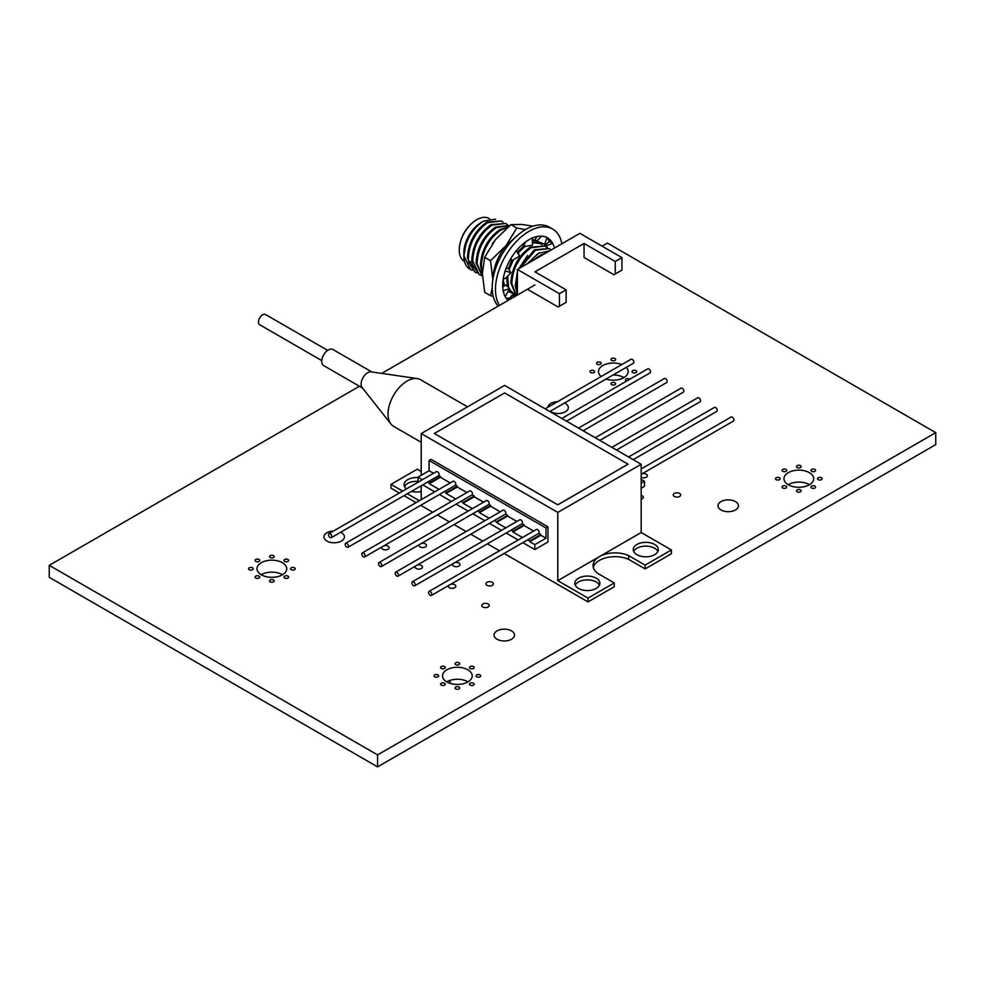 <?xml version="1.0" encoding="UTF-8"?>
<svg xmlns="http://www.w3.org/2000/svg" width="985" height="985" viewBox="0 0 985 985"><rect width="100%" height="100%" fill="white"/><g stroke="black" fill="none" stroke-linecap="round" stroke-linejoin="round"><path stroke-width="1.48" d="M566.486 421.149L650.038 372.909A2.327 1.342 -120 0 0 650.186 372.798A2.327 1.342 -120 0 0 649.952 370.089A2.327 1.342 -120 0 0 647.711 368.882L561.844 418.465M583.169 430.777L666.71 382.537A2.327 1.342 -120 0 0 666.87 382.426A2.327 1.342 -120 0 0 666.623 379.717A2.327 1.342 -120 0 0 664.395 378.511L578.527 428.093M599.84 440.406L683.393 392.165A2.327 1.342 -120 0 0 683.541 392.055A2.327 1.342 -120 0 0 683.307 389.346A2.327 1.342 -120 0 0 681.066 388.152L595.199 437.722M616.524 450.034L700.076 401.794A2.327 1.342 -120 0 0 700.224 401.683A2.327 1.342 -120 0 0 699.99 398.974A2.327 1.342 -120 0 0 697.749 397.78L611.882 447.35M633.207 459.663L716.748 411.422A2.327 1.342 -120 0 0 716.908 411.311A2.327 1.342 -120 0 0 716.661 408.603A2.327 1.342 -120 0 0 714.433 407.408L628.565 456.978M549.802 411.508L633.355 363.28A2.327 1.342 -120 0 0 633.503 363.157A2.327 1.342 -120 0 0 633.269 360.461A2.327 1.342 -120 0 0 631.028 359.254L545.161 408.837M641.186 474.314L733.431 421.051A2.327 1.342 -120 0 0 733.579 420.94A2.327 1.342 -120 0 0 733.345 418.231A2.327 1.342 -120 0 0 731.104 417.037L641.186 468.946M327.648 350.377L265.568 314.535A5.898 3.411 120 0 0 259.671 317.933A5.898 3.411 120 0 0 259.671 324.742L321.75 360.584M411.878 582.861A2.327 1.342 -120 0 0 412.9 585.201A2.327 1.342 -120 0 0 414.685 585.829A2.327 1.342 -120 0 0 414.685 583.145A2.327 1.342 -120 0 0 412.358 581.803A2.327 1.342 -120 0 0 411.878 582.861M414.685 585.829L510.883 530.287A2.327 1.342 -120 0 0 511.043 530.164L512.889 531.235L524.045 524.783L522.198 523.725L511.043 530.164M522.198 523.725A2.327 1.342 -120 0 0 521.964 521.016A2.327 1.342 -120 0 0 519.723 519.809L412.358 581.803M395.207 573.233A2.327 1.342 -120 0 0 396.216 575.572A2.327 1.342 -120 0 0 398.002 576.188A2.327 1.342 -120 0 0 398.002 573.516A2.327 1.342 -120 0 0 395.687 572.174A2.327 1.342 -120 0 0 395.207 573.233M398.002 576.188L494.211 520.646A2.327 1.342 -120 0 0 494.359 520.536L496.465 521.755L507.632 515.303L505.527 514.096L494.359 520.536M505.527 514.096A2.327 1.342 -120 0 0 505.28 511.387A2.327 1.342 -120 0 0 503.052 510.181L395.687 572.174M378.523 563.605A2.327 1.342 -120 0 0 379.533 565.944A2.327 1.342 -120 0 0 381.33 566.56A2.327 1.342 -120 0 0 381.33 563.888A2.327 1.342 -120 0 0 379.003 562.546A2.327 1.342 -120 0 0 378.523 563.605M381.33 566.56L477.528 511.018A2.327 1.342 -120 0 0 477.676 510.907L479.399 511.904L490.567 505.453L488.843 504.468L477.676 510.907M488.843 504.468A2.327 1.342 -120 0 0 488.609 501.759A2.327 1.342 -120 0 0 486.368 500.552L379.003 562.546M361.84 553.976A2.327 1.342 -120 0 0 362.862 556.316A2.327 1.342 -120 0 0 364.647 556.931A2.327 1.342 -120 0 0 364.647 554.247A2.327 1.342 -120 0 0 362.32 552.917A2.327 1.342 -120 0 0 361.84 553.976M364.647 556.931L460.845 501.39A2.327 1.342 -120 0 0 461.005 501.279L463.036 502.461L474.204 496.009L472.16 494.827L461.005 501.279M472.16 494.827A2.327 1.342 -120 0 0 471.926 492.131A2.327 1.342 -120 0 0 469.685 490.924L362.32 552.917M345.169 544.348A2.327 1.342 -120 0 0 346.178 546.687A2.327 1.342 -120 0 0 347.964 547.303A2.327 1.342 -120 0 0 347.964 544.619A2.327 1.342 -120 0 0 345.649 543.277A2.327 1.342 -120 0 0 345.169 544.348M347.964 547.303L444.173 491.761A2.327 1.342 -120 0 0 444.321 491.65L446.106 492.672L457.274 486.233L455.489 485.199L444.321 491.65M455.489 485.199A2.327 1.342 -120 0 0 455.242 482.49A2.327 1.342 -120 0 0 453.014 481.296L345.649 543.277M428.561 592.49A2.327 1.342 -120 0 0 429.571 594.829A2.327 1.342 -120 0 0 431.368 595.457A2.327 1.342 -120 0 0 431.368 592.773A2.327 1.342 -120 0 0 429.041 591.431A2.327 1.342 -120 0 0 428.561 592.49M431.368 595.457L527.566 539.915A2.327 1.342 -120 0 0 527.714 539.792L529.745 540.962L540.913 534.523L538.881 533.353L527.714 539.792M538.881 533.353A2.327 1.342 -120 0 0 538.647 530.644A2.327 1.342 -120 0 0 536.406 529.45L429.041 591.431M517.581 521.053L506.413 527.504M484.226 501.796L473.059 508.235M331.292 537.675L427.49 482.133A2.327 1.342 -120 0 0 427.638 482.022L429.263 482.958L440.43 476.506L438.805 475.57A2.327 1.342 -120 0 0 438.571 472.862A2.327 1.342 -120 0 0 436.33 471.667L328.965 533.648A2.327 1.342 -120 0 0 328.485 534.72A2.327 1.342 -120 0 0 329.495 537.047A2.327 1.342 -120 0 0 331.292 537.675A2.327 1.342 -120 0 0 331.292 534.99A2.327 1.342 -120 0 0 328.965 533.648M427.638 482.022L438.805 475.57M450.859 482.539L439.704 488.979M371.801 371.948L332.93 349.515A9.284 5.356 120 0 0 323.646 354.871A9.284 5.356 120 0 0 323.646 365.595L362.517 388.041M522.444 537.502L512.889 531.986L524.045 525.547L524.045 524.783M512.889 531.986L512.889 531.235M505.761 527.874L496.465 522.506L507.632 516.066L507.632 515.303M496.465 522.506L496.465 521.755M489.077 518.245L479.399 512.656L490.567 506.216L490.567 505.453M479.399 512.656L479.399 511.904M472.406 508.617L463.036 503.212L474.204 496.772L474.204 496.009M463.036 503.212L463.036 502.461M455.723 498.989L446.106 493.436L457.274 486.996L457.274 486.233M446.106 493.436L446.106 492.672M439.039 489.36L429.263 483.709L440.43 477.269L440.43 476.506M429.263 483.709L429.263 482.958M434.188 472.911L423.021 479.35M467.506 406.83L420.558 379.717A26.927 15.551 120 0 0 417.197 378.572L371.173 371.862A9.284 5.356 120 0 0 363.046 377.624A9.284 5.356 120 0 0 362.123 387.536L390.946 424.042A26.927 15.551 120 0 0 393.618 426.37L421.211 442.29M522.813 542.649L534.806 549.581L534.806 544.643L529.745 541.725L540.913 535.286L540.913 534.523M529.745 541.725L529.745 540.962M533.599 531.063L524.045 525.547M516.829 521.373L507.632 516.066M500.245 511.806L490.567 506.216M483.339 502.042L474.204 496.772M466.89 492.549L457.274 486.996M450.046 482.822L440.43 477.269M504.603 392.929L434.336 433.486L557.793 504.763L628.061 464.194L504.603 392.929M417.197 378.572A26.927 15.551 120 0 0 393.618 395.268A26.927 15.551 120 0 0 390.946 424.042M422.368 479.732L417.923 477.171L418.096 482.194M422.737 484.879L434.779 491.823M439.421 494.507L451.45 501.451M456.104 504.135L468.134 511.08M472.775 513.764L484.817 520.708M489.459 523.392L501.488 530.349M506.142 533.02L518.172 539.977M534.806 544.643L545.973 538.204L540.913 535.286M545.973 538.204L545.973 527.972L429.091 460.488L429.091 470.719L433.203 473.096M429.091 470.719L417.923 477.171M628.061 464.194L557.793 504.837L434.336 433.486M641.186 488.191L644.473 486.294L644.473 481.333L641.186 479.436M641.186 483.229L644.473 481.333M545.973 527.972L547.943 526.827L547.943 541.996L534.806 549.581M547.943 526.827L431.061 459.342L429.091 460.488M641.186 532.516L557.793 580.67L587.996 598.104L614.271 582.935L597.846 573.467A21.965 12.682 180 0 1 593.056 565.562A21.965 12.682 180 0 1 599.496 556.587A21.965 12.682 180 0 1 628.713 555.638L645.126 565.119L671.401 549.962L641.186 532.516L641.186 464.28L504.603 385.418L421.211 433.56L557.793 512.422L557.793 580.67M557.793 512.422L641.186 464.28M421.211 499.654L421.211 485.765M421.211 475.275L421.211 433.56M421.211 491.478A12.534 7.24 180 0 1 411.508 491.355M406.399 488.942A12.534 7.24 180 0 1 404.072 484.743A12.534 7.24 180 0 1 417.923 477.553M421.211 471.483L417.271 469.205L390.996 484.374L402.668 491.109M407.31 493.781L419.339 500.737M654.656 544.459A12.534 7.24 180 0 1 658.325 549.581A12.534 7.24 180 0 1 645.791 556.821A12.534 7.24 180 0 1 633.244 549.581A12.534 7.24 180 0 1 640.989 542.895A12.534 7.24 180 0 1 654.656 544.459M596.208 578.207A12.534 7.24 180 0 1 599.877 583.317A12.534 7.24 180 0 1 587.343 590.557A12.534 7.24 180 0 1 574.809 583.317A12.534 7.24 180 0 1 582.541 576.631A12.534 7.24 180 0 1 596.208 578.207M390.996 484.374L390.996 488.166L399.381 493.005M404.022 495.677L416.064 502.633M420.706 505.305L432.735 512.262M437.389 514.946L449.419 521.89M454.06 524.574L466.102 531.518M470.744 534.202L482.773 541.147M487.427 543.831L499.457 550.775M504.098 553.459L587.996 601.897L587.996 598.104M587.996 601.897L614.271 586.728L614.271 582.935M593.302 567.458A21.965 12.682 180 0 1 628.713 559.431L628.713 555.638M628.713 559.431L645.126 568.911L645.126 565.119M645.126 568.911L671.401 553.755L671.401 549.962M404.515 486.639A12.534 7.24 180 0 1 417.923 481.345M633.687 551.477A12.534 7.24 180 0 1 654.656 548.251A12.534 7.24 180 0 1 657.882 551.477M575.24 585.213A12.534 7.24 180 0 1 596.208 581.987A12.534 7.24 180 0 1 599.446 585.213M450.157 683.356L450.157 680.327M517.051 292.04L516.14 286.118L517.408 276.108M517.408 294.527L515.229 285.588L517.408 272.599M546.466 247.223L544.853 246.041L531.026 247.777C519.046 256.506 512.631 268.449 511.794 283.606L516.362 295.648M516.189 295.746L510.883 283.077C511.732 267.92 518.147 255.977 530.127 247.247L544.853 246.041M507.718 276.059L508.494 287.435M509.331 289.467L515.758 295.401M513.948 294.564L509.048 290.07M507.447 286.438L506.635 277.216M503.138 279.432L504.48 285.835M508.482 291.314L511.412 292.89M502.781 282.757L503.951 286.179M508.445 291.388L509.602 292.052M520.609 267.6L535.372 250.288L549.199 248.552L534.473 249.759L519.033 268.511M551.083 250.005L549.199 248.552M524.956 246.435L518.184 252.85M513.407 259.757L509.085 269.779M542.119 244.723L540.506 243.529L532.417 242.741M532.392 242.027L540.506 243.529M508.371 268.634L511.695 260.705M517.63 251.914L523.404 246.373M537.773 242.212L532.319 239.835M536.16 241.017L532.306 239.429M472.295 270.309L470.485 269.471L463.984 256.001L464.206 251.372C466.964 237.804 473.416 227.695 483.586 221.071L495.578 219.199M470.14 269.274A28.737 16.597 -60 0 1 469.808 269.09A28.737 16.597 -60 0 1 463.861 255.928A28.737 16.597 -60 0 1 464.206 251.372M482.354 272.18L481.369 266.036C482.219 250.879 488.622 238.936 500.614 230.207L507.521 227.436M482.342 273.879L480.458 265.519C481.308 250.362 487.723 238.419 499.703 229.69L508.358 226.735M482.404 276.256L477.023 263.524C477.873 248.368 484.275 236.425 496.268 227.707L509.183 225.442L495.356 227.178C483.376 235.907 476.962 247.851 476.112 263.007L482.416 276.354M480.988 275.32L479.178 274.495L472.677 261.025C473.526 245.868 479.929 233.925 491.921 225.196L505.748 223.46L491.01 224.666C479.03 233.396 472.615 245.339 471.778 260.496L472.184 264.411L479.178 274.495M476.642 272.82L474.832 271.983L468.749 262.429L468.331 258.513C469.18 243.357 475.583 231.413 487.575 222.684L501.402 220.948L503.003 222.142M474.832 271.983L467.432 257.984C468.269 242.827 474.684 230.884 486.664 222.154L501.402 220.948M507.349 224.642L505.748 223.46M463.861 255.928L466.508 240.709L463.861 253.49M482.453 221.76A24.748 14.295 120 0 0 463.861 252.665M476.42 219.901L476.1 220.086C465.88 227.141 460.266 236.868 459.256 249.254L459.256 250.018A24.748 14.295 120 0 0 464.391 261.345L464.501 261.407M584.056 243.48L615.256 261.481L615.256 273.99L613.938 274.753L584.056 257.504L584.056 243.48L534.941 271.835L566.129 289.836L566.129 302.358L559.431 306.224L559.431 293.702L566.129 289.836M615.256 261.481L621.954 257.614L579.919 233.346L517.408 269.447L559.431 293.702M621.954 257.614L621.954 270.124L615.256 273.99M528.243 289.725L558.126 306.975L559.431 306.224M517.408 269.447L517.408 295.044M544.336 253.896A24.748 14.295 120 0 0 534.609 259.511M549.642 250.83L538.056 253.465L528.182 263.229M527.147 263.82L539.164 252.8M516.879 274.249L517.408 272.414M518.812 268.634L527.628 255.46M512.532 271.725L523.294 252.936M508.358 268.609L511.597 260.483M517.568 251.877L518.947 250.436M545.111 245.019L544.89 243.627M519.083 234.048L505.982 245.684C497.548 256.605 493.177 267.883 492.845 279.531L490.505 260.668L484.694 257.307L482.342 273.461L484.694 292.323L490.505 295.685L493.177 296.239M509.479 298.43L506.13 298.221L509.713 298.11M545.234 244.92L545.087 243.036M492.192 288.137L490.505 295.685M525.436 229.628L516.768 227.991L505.982 245.684L490.505 260.668M533.144 226.156L521.742 224.445L510.956 224.629L516.768 227.991M510.956 224.629L495.48 239.614L484.694 257.307M488.535 232.866L477.774 251.655M492.882 235.378L482.121 254.155M493.854 241.694L492.315 243.837M479.843 227.843L469.082 246.644M484.164 230.379L473.428 249.119M489.594 218.744L489.139 218.473A24.748 14.295 120 0 0 470.067 225.109A24.748 14.295 120 0 0 459.256 250.018L459.256 250.018M561.856 243.787A47.366 27.346 120 0 0 552.647 229.037L549.359 227.141A47.366 27.346 120 0 0 512.865 239.823A47.366 27.346 120 0 0 492.192 287.485A47.366 27.346 120 0 0 498.213 306.138M546.835 237.964A37.147 21.448 -60 0 1 549.482 241.571L552.659 243.369L545.136 246.213M552.647 229.037A47.366 27.346 120 0 0 516.152 241.719A47.366 27.346 120 0 0 495.48 289.381A47.366 27.346 120 0 0 499.469 305.399M525.534 241.965L523.527 246.644L522.493 244.403M523.527 246.644L532.503 245.265L532.245 237.828L528.97 239.724A37.147 21.448 -60 0 0 516.275 250.818M536.923 236.548L535.052 239.626L536.923 236.548M541.504 236.166L536.8 241.116L535.052 239.626M536.8 241.116L544.68 244.218L547.057 237.299L544.409 236.597A37.147 21.448 -60 0 0 532.257 238.062M549.445 241.51L544.274 245.708L549.445 241.51M546.453 246.287L547.34 247.543M515.672 296.054L513.025 294.786L511.707 295.475L507.977 300.4L513.025 294.786M514.429 296.768L511.707 295.475M505.157 296.62L509.725 288.593L505.859 284.948L502.744 286.955M503.175 279.211L505.859 278.041L510.895 272.685L508.198 268.363L506.007 268.585L508.198 268.363M510.698 258.809L511.707 260.754L519.6 256.137L517.851 252.061L516.497 251.163L517.851 252.061M510.944 258.402L511.707 260.754M508.038 300.462A37.147 21.448 -60 0 1 503.988 293.85L503.175 290.698A37.147 21.448 -60 0 1 503.988 275.098L505.17 270.937A37.147 21.448 -60 0 1 513.53 254.425L516.189 250.67L519.6 256.137M546.971 237.57A37.147 21.448 -60 0 1 547.537 237.877A37.147 21.448 -60 0 1 553.952 246.25L552.659 243.369M553.952 246.25L554.53 248.011M502.966 290.821L509.725 288.593M504.997 270.912L510.895 272.685M602.094 246.151L607.413 243.086L935.75 432.649L935.75 444.629L377.587 766.884L49.25 577.321L49.25 565.341L359.427 386.255M381.7 373.401L534.941 284.924M377.587 766.884L377.587 754.904L49.25 565.341M282.498 574.735A14.861 8.582 0 0 0 261.222 574.735M623.961 377.6A14.861 8.582 0 0 0 613.039 375.014M468.01 681.842A14.861 8.582 0 0 0 446.734 681.842M809.473 484.694A14.861 8.582 0 0 0 788.197 484.694M935.75 432.649L377.587 754.904M249.205 569.699A2.327 1.342 0 0 0 251.741 569.995A2.327 1.342 0 0 0 253.17 568.751A2.327 1.342 0 0 0 250.843 567.409A2.327 1.342 0 0 0 248.528 568.751A2.327 1.342 0 0 0 249.205 569.699M255.768 561.351A2.327 1.342 0 0 0 258.304 561.647A2.327 1.342 0 0 0 259.732 560.416A2.327 1.342 0 0 0 257.417 559.074A2.327 1.342 0 0 0 255.09 560.416A2.327 1.342 0 0 0 255.768 561.351M270.222 557.572A2.327 1.342 0 0 0 272.747 557.855A2.327 1.342 0 0 0 274.187 556.623A2.327 1.342 0 0 0 271.86 555.281A2.327 1.342 0 0 0 269.545 556.623A2.327 1.342 0 0 0 270.222 557.572M255.768 578.035A2.327 1.342 0 0 0 258.304 578.33A2.327 1.342 0 0 0 259.732 577.087A2.327 1.342 0 0 0 257.417 575.745A2.327 1.342 0 0 0 255.09 577.087A2.327 1.342 0 0 0 255.768 578.035M261.357 574.821A14.861 8.582 0 0 0 277.548 576.681A14.861 8.582 0 0 0 286.721 568.751A14.861 8.582 0 0 0 271.86 560.169A14.861 8.582 0 0 0 256.999 568.751A14.861 8.582 0 0 0 261.357 574.821M270.222 581.827A2.327 1.342 0 0 0 272.747 582.123A2.327 1.342 0 0 0 274.187 580.879A2.327 1.342 0 0 0 271.86 579.537A2.327 1.342 0 0 0 269.545 580.879A2.327 1.342 0 0 0 270.222 581.827M284.665 561.351A2.327 1.342 0 0 0 287.201 561.647A2.327 1.342 0 0 0 288.63 560.416A2.327 1.342 0 0 0 286.303 559.074A2.327 1.342 0 0 0 283.988 560.416A2.327 1.342 0 0 0 284.665 561.351M291.228 569.699A2.327 1.342 0 0 0 293.764 569.995A2.327 1.342 0 0 0 295.192 568.751A2.327 1.342 0 0 0 292.877 567.409A2.327 1.342 0 0 0 290.55 568.751A2.327 1.342 0 0 0 291.228 569.699M333.583 530.989A10.219 5.898 0 0 0 323.979 536.874A10.219 5.898 0 0 0 326.971 541.048A10.219 5.898 0 0 0 338.114 542.329A10.219 5.898 0 0 0 344.418 536.874A10.219 5.898 0 0 0 340.613 532.294M284.665 578.035A2.327 1.342 0 0 0 287.201 578.33A2.327 1.342 0 0 0 288.63 577.087A2.327 1.342 0 0 0 286.303 575.745A2.327 1.342 0 0 0 283.988 577.087A2.327 1.342 0 0 0 284.665 578.035M381.958 546.934A3.718 2.142 0 0 0 381.7 547.722A3.718 2.142 0 0 0 382.796 549.236A3.718 2.142 0 0 0 386.834 549.704A3.718 2.142 0 0 0 389.137 547.722A3.718 2.142 0 0 0 384.064 545.727M415.313 566.203A3.718 2.142 0 0 0 415.067 566.978A3.718 2.142 0 0 0 416.15 568.493A3.718 2.142 0 0 0 420.201 568.961A3.718 2.142 0 0 0 422.491 566.978A3.718 2.142 0 0 0 417.418 564.984M419.327 544.631A3.718 2.142 0 0 0 419.068 545.407A3.718 2.142 0 0 0 420.152 546.921A3.718 2.142 0 0 0 424.203 547.389A3.718 2.142 0 0 0 426.493 545.407A3.718 2.142 0 0 0 421.432 543.412M452.841 563.789A3.718 2.142 0 0 0 452.595 564.577A3.718 2.142 0 0 0 453.679 566.092A3.718 2.142 0 0 0 457.729 566.56A3.718 2.142 0 0 0 460.02 564.577A3.718 2.142 0 0 0 454.947 562.57M550.172 411.299A10.219 5.898 0 0 0 550.898 411.767A10.219 5.898 0 0 0 562.029 413.047A10.219 5.898 0 0 0 568.333 407.593A10.219 5.898 0 0 0 564.54 403.013M557.498 401.708A10.219 5.898 0 0 0 547.931 407.236M590.668 372.552A2.327 1.342 0 0 0 593.204 372.847A2.327 1.342 0 0 0 594.632 371.604A2.327 1.342 0 0 0 592.317 370.262A2.327 1.342 0 0 0 589.99 371.604A2.327 1.342 0 0 0 590.668 372.552M597.242 364.216A2.327 1.342 0 0 0 599.766 364.499A2.327 1.342 0 0 0 601.207 363.268A2.327 1.342 0 0 0 598.88 361.926A2.327 1.342 0 0 0 596.565 363.268A2.327 1.342 0 0 0 597.242 364.216M611.685 360.424A2.327 1.342 0 0 0 614.221 360.707A2.327 1.342 0 0 0 615.65 359.476A2.327 1.342 0 0 0 613.323 358.134A2.327 1.342 0 0 0 611.008 359.476A2.327 1.342 0 0 0 611.685 360.424M611.685 384.692A2.327 1.342 0 0 0 614.221 384.975A2.327 1.342 0 0 0 615.65 383.744A2.327 1.342 0 0 0 613.323 382.402A2.327 1.342 0 0 0 611.008 383.744A2.327 1.342 0 0 0 611.685 384.692M605.997 379.065A14.861 8.582 0 0 0 628.184 371.604A14.861 8.582 0 0 0 626.251 367.38M621.831 364.573A14.861 8.582 0 0 0 606.452 364.007A14.861 8.582 0 0 0 598.474 371.604A14.861 8.582 0 0 0 601.145 376.516M632.702 372.552A2.327 1.342 0 0 0 635.226 372.847A2.327 1.342 0 0 0 636.667 371.604A2.327 1.342 0 0 0 634.34 370.262A2.327 1.342 0 0 0 632.025 371.604A2.327 1.342 0 0 0 632.702 372.552M629.76 379.25A2.327 1.342 0 0 0 627.149 378.659A2.327 1.342 0 0 0 625.45 379.951A2.327 1.342 0 0 0 626.128 380.899A2.327 1.342 0 0 0 626.571 381.096M448.68 585.459A3.718 2.142 0 0 0 448.421 586.235A3.718 2.142 0 0 0 449.505 587.762A3.718 2.142 0 0 0 453.556 588.217A3.718 2.142 0 0 0 455.846 586.235A3.718 2.142 0 0 0 450.785 584.24M482.872 607.019A3.718 2.142 0 0 0 486.91 607.474A3.718 2.142 0 0 0 489.213 605.504A3.718 2.142 0 0 0 485.494 603.349A3.718 2.142 0 0 0 481.776 605.504A3.718 2.142 0 0 0 482.872 607.019M487.033 585.349A3.718 2.142 0 0 0 491.084 585.816A3.718 2.142 0 0 0 493.374 583.834A3.718 2.142 0 0 0 489.668 581.692A3.718 2.142 0 0 0 485.95 583.834A3.718 2.142 0 0 0 487.033 585.349M441.28 668.458A2.327 1.342 0 0 0 443.816 668.753A2.327 1.342 0 0 0 445.245 667.51A2.327 1.342 0 0 0 442.918 666.168A2.327 1.342 0 0 0 440.603 667.51A2.327 1.342 0 0 0 441.28 668.458M497.056 639.24A10.219 5.898 0 0 0 508.186 640.521A10.219 5.898 0 0 0 514.49 635.066A10.219 5.898 0 0 0 504.271 629.169A10.219 5.898 0 0 0 494.064 635.066A10.219 5.898 0 0 0 497.056 639.24M434.717 676.806A2.327 1.342 0 0 0 437.241 677.089A2.327 1.342 0 0 0 438.682 675.858A2.327 1.342 0 0 0 436.355 674.516A2.327 1.342 0 0 0 434.04 675.858A2.327 1.342 0 0 0 434.717 676.806M441.28 685.141A2.327 1.342 0 0 0 443.816 685.437A2.327 1.342 0 0 0 445.245 684.193A2.327 1.342 0 0 0 442.918 682.851A2.327 1.342 0 0 0 440.603 684.193A2.327 1.342 0 0 0 441.28 685.141M446.858 681.916A14.861 8.582 0 0 0 463.061 683.775A14.861 8.582 0 0 0 472.234 675.858A14.861 8.582 0 0 0 457.372 667.276A14.861 8.582 0 0 0 442.511 675.858A14.861 8.582 0 0 0 446.858 681.916M455.723 664.666A2.327 1.342 0 0 0 458.259 664.961A2.327 1.342 0 0 0 459.687 663.718A2.327 1.342 0 0 0 457.372 662.376A2.327 1.342 0 0 0 455.045 663.718A2.327 1.342 0 0 0 455.723 664.666M470.177 668.458A2.327 1.342 0 0 0 472.702 668.753A2.327 1.342 0 0 0 474.142 667.51A2.327 1.342 0 0 0 471.815 666.168A2.327 1.342 0 0 0 469.5 667.51A2.327 1.342 0 0 0 470.177 668.458M455.723 688.934A2.327 1.342 0 0 0 458.259 689.229A2.327 1.342 0 0 0 459.687 687.986A2.327 1.342 0 0 0 457.372 686.643A2.327 1.342 0 0 0 455.045 687.986A2.327 1.342 0 0 0 455.723 688.934M470.177 685.141A2.327 1.342 0 0 0 472.702 685.437A2.327 1.342 0 0 0 474.142 684.193A2.327 1.342 0 0 0 471.815 682.851A2.327 1.342 0 0 0 469.5 684.193A2.327 1.342 0 0 0 470.177 685.141M476.74 676.806A2.327 1.342 0 0 0 479.276 677.089A2.327 1.342 0 0 0 480.705 675.858A2.327 1.342 0 0 0 478.378 674.516A2.327 1.342 0 0 0 476.063 675.858A2.327 1.342 0 0 0 476.74 676.806M641.186 499.198A3.718 2.142 0 0 0 643.328 497.265A3.718 2.142 0 0 0 641.186 495.32M641.186 477.306A3.718 2.142 0 0 0 645.163 477.639A3.718 2.142 0 0 0 647.33 475.681A3.718 2.142 0 0 0 642.269 473.687M674.356 496.465A3.718 2.142 0 0 0 678.394 496.933A3.718 2.142 0 0 0 680.697 494.95A3.718 2.142 0 0 0 676.978 492.808A3.718 2.142 0 0 0 673.26 494.95A3.718 2.142 0 0 0 674.356 496.465M720.971 509.959A10.219 5.898 0 0 0 732.114 511.24A10.219 5.898 0 0 0 738.418 505.785A10.219 5.898 0 0 0 728.198 499.887A10.219 5.898 0 0 0 717.979 505.785A10.219 5.898 0 0 0 720.971 509.959M782.743 471.31A2.327 1.342 0 0 0 785.279 471.606A2.327 1.342 0 0 0 786.707 470.362A2.327 1.342 0 0 0 784.392 469.032A2.327 1.342 0 0 0 782.065 470.362A2.327 1.342 0 0 0 782.743 471.31M776.18 479.658A2.327 1.342 0 0 0 778.716 479.941A2.327 1.342 0 0 0 780.145 478.71A2.327 1.342 0 0 0 777.818 477.368A2.327 1.342 0 0 0 775.503 478.71A2.327 1.342 0 0 0 776.18 479.658M782.743 487.994A2.327 1.342 0 0 0 785.279 488.289A2.327 1.342 0 0 0 786.707 487.046A2.327 1.342 0 0 0 784.392 485.704A2.327 1.342 0 0 0 782.065 487.046A2.327 1.342 0 0 0 782.743 487.994M797.197 467.53A2.327 1.342 0 0 0 799.721 467.813A2.327 1.342 0 0 0 801.162 466.582A2.327 1.342 0 0 0 798.835 465.24A2.327 1.342 0 0 0 796.52 466.582A2.327 1.342 0 0 0 797.197 467.53M788.332 484.78A14.861 8.582 0 0 0 804.523 486.639A14.861 8.582 0 0 0 813.696 478.71A14.861 8.582 0 0 0 798.835 470.128A14.861 8.582 0 0 0 783.974 478.71A14.861 8.582 0 0 0 788.332 484.78M811.64 471.31A2.327 1.342 0 0 0 814.176 471.606A2.327 1.342 0 0 0 815.605 470.362A2.327 1.342 0 0 0 813.278 469.032A2.327 1.342 0 0 0 810.963 470.362A2.327 1.342 0 0 0 811.64 471.31M797.197 491.786A2.327 1.342 0 0 0 799.721 492.081A2.327 1.342 0 0 0 801.162 490.838A2.327 1.342 0 0 0 798.835 489.496A2.327 1.342 0 0 0 796.52 490.838A2.327 1.342 0 0 0 797.197 491.786M811.64 487.994A2.327 1.342 0 0 0 814.176 488.289A2.327 1.342 0 0 0 815.605 487.046A2.327 1.342 0 0 0 813.278 485.704A2.327 1.342 0 0 0 810.963 487.046A2.327 1.342 0 0 0 811.64 487.994M818.203 479.658A2.327 1.342 0 0 0 820.739 479.941A2.327 1.342 0 0 0 822.167 478.71A2.327 1.342 0 0 0 819.852 477.368A2.327 1.342 0 0 0 817.525 478.71A2.327 1.342 0 0 0 818.203 479.658M468.749 262.429L471.827 261.616M470.485 269.471L469.808 269.09"/></g></svg>
